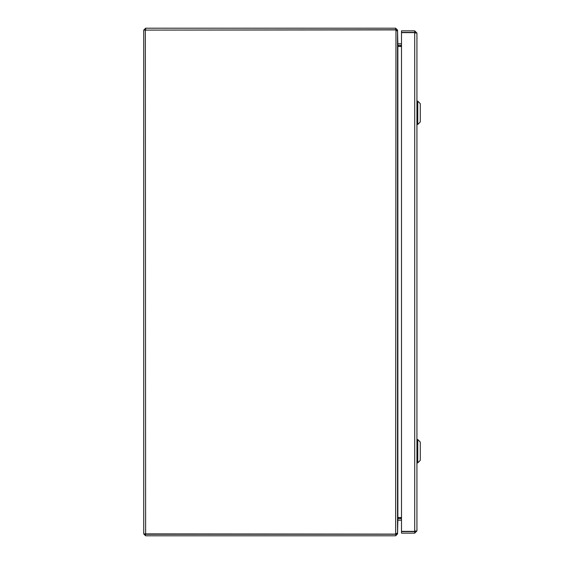 <?xml version="1.0" encoding="UTF-8"?>
<svg xmlns="http://www.w3.org/2000/svg" width="564" height="564" viewBox="0 0 564 564"><rect width="100%" height="100%" fill="white"/><g stroke="black" fill="none" stroke-linecap="round" stroke-linejoin="round"><path stroke-width="0.85" d="M401.498 43.816L397.86 43.816L397.86 45.381L401.498 45.381M401.498 46.488L397.86 46.488L397.86 517.512L401.498 517.512M401.498 518.619L397.86 518.612L397.86 520.184L401.498 520.184L398.847 520.191M397.698 46.241L397.535 44.598M397.86 517.512L397.535 519.402M397.648 46.029L397.86 45.388M397.86 520.177L397.535 533.904L396.09 533.904M397.86 43.816L397.535 30.096L395.639 28.2L145.625 28.2L143.735 30.096L395.639 29.892L397.535 31.203L397.535 532.797L395.963 533.967M145.3 533.904L145.625 535.8L395.639 535.8L397.535 533.904M395.639 535.8L395.97 533.904M395.963 30.033L395.639 534.108L143.735 533.904L143.735 30.096M396.097 30.096L397.535 30.096M145.3 30.096L395.639 29.765L395.639 28.2M145.625 534.235L395.639 534.235M145.625 29.765L145.625 28.2M145.625 534.108L145.357 29.913M143.735 533.904L145.625 535.8M415.266 32.712L416.937 33.072L414.709 30.844L401.498 30.844L401.498 32.409L414.709 32.409L414.709 30.844M415.372 33.072L414.709 32.409M416.937 33.072L416.937 530.928L414.709 531.359L401.498 531.359L401.498 32.641L414.709 32.641L414.709 531.359M415.372 530.928L414.709 531.591L401.498 531.591L401.498 533.156L414.709 533.156L416.937 530.928M414.709 531.591L414.709 533.156M408.921 32.641L411.248 32.641M398.847 46.488L398.847 45.381M398.847 518.619L398.847 517.512M417.769 439.539L420.265 442.042L420.265 460.358L417.769 462.861L417.769 439.539L416.937 439.539M417.769 101.139L420.265 103.642L420.265 121.958L417.769 124.461L417.769 101.139L416.937 101.139M400.666 517.512L400.666 518.619M400.666 45.381L400.666 46.488M411.248 32.543L410.084 32.486M417.769 462.861L416.937 462.861M417.769 124.461L416.937 124.461"/></g></svg>
